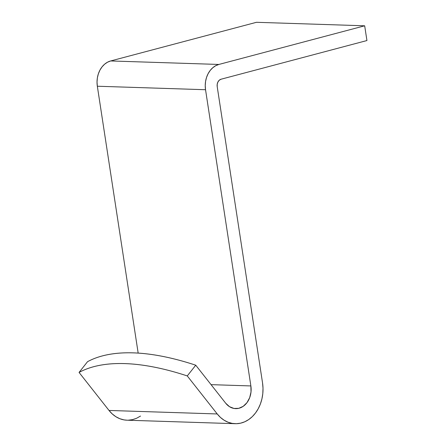 <?xml version="1.0" encoding="UTF-8"?>
<svg xmlns="http://www.w3.org/2000/svg" width="446" height="446" viewBox="0 0 446 446"><rect width="100%" height="100%" fill="white"/><g stroke="black" fill="none" stroke-linecap="round" stroke-linejoin="round"><path stroke-width="0.67" d="M225.698 403.217L195.738 365.196C184.293 361.416 173.327 358.489 162.846 356.421C152.365 354.353 142.514 353.171 133.304 352.87C124.088 352.574 115.637 353.165 107.954 354.648C100.272 356.125 93.465 358.478 87.533 361.695L79.065 372.432L109.025 410.454L217.23 413.955L187.27 375.933C175.824 372.148 164.858 369.227 154.377 367.158C143.896 365.09 134.045 363.903 124.835 363.607C115.62 363.306 107.168 363.903 99.486 365.38C91.804 366.863 84.996 369.216 79.065 372.432L87.533 361.695A263.982 111.071 -141.7 0 1 195.738 365.196L225.698 403.217L229.506 406.691L233.999 408.458L238.721 408.33L243.198 406.334L246.978 402.66L249.676 397.693L251.014 391.923L250.869 385.935L211.064 384.647L250.869 385.935A18.843 14.846 -88.1 0 1 235.678 408.631A18.843 14.846 -88.1 0 1 225.698 403.217M235.193 423.694A33.913 26.727 -88.1 0 0 262.532 382.841L217.208 86.636A6.283 4.951 -88.1 0 1 221.127 79.198L219.337 80.157L217.966 81.908L217.213 84.183L217.208 86.636L262.532 382.841L263.006 388.21L262.8 393.617L261.919 398.925L260.386 404.004L258.24 408.72L255.53 412.951L252.336 416.597L248.729 419.558L244.809 421.765L240.673 423.159L236.425 423.7L232.171 423.382L228.023 422.206L224.082 420.204L220.458 417.434L217.23 413.955L109.025 410.454A33.913 26.727 91.9 0 0 126.982 420.199L235.193 423.694A33.913 26.727 -88.1 0 1 217.23 413.955L187.27 375.933L195.738 365.196L187.27 375.933A263.982 111.071 38.3 0 0 79.065 372.432L109.025 410.454L112.253 413.933L115.876 416.709L119.818 418.705L123.966 419.881L127.054 420.199M366.935 40.547L221.127 79.198L366.935 40.547L364.677 25.801L218.869 64.453L110.664 60.951L256.472 22.3L364.677 25.801L366.935 40.547M256.472 22.3L364.677 25.801L218.869 64.453L110.664 60.951A21.352 16.825 91.9 0 0 97.334 86.229L205.539 89.724A21.352 16.825 -88.1 0 1 218.869 64.453L215.708 65.707L212.787 67.72L210.228 70.407L208.12 73.668L206.548 77.381L205.573 81.395L205.232 85.565L205.539 89.724L250.869 385.935L205.539 89.724L97.334 86.229L97.027 82.064L97.367 77.899L98.343 73.88L99.915 70.167L102.022 66.906L104.581 64.218L107.503 62.206L110.664 60.951L256.472 22.3M138.171 353.109L97.334 86.229L138.171 353.109M140.523 416.062L136.604 418.264L132.468 419.658L128.219 420.199"/></g></svg>
